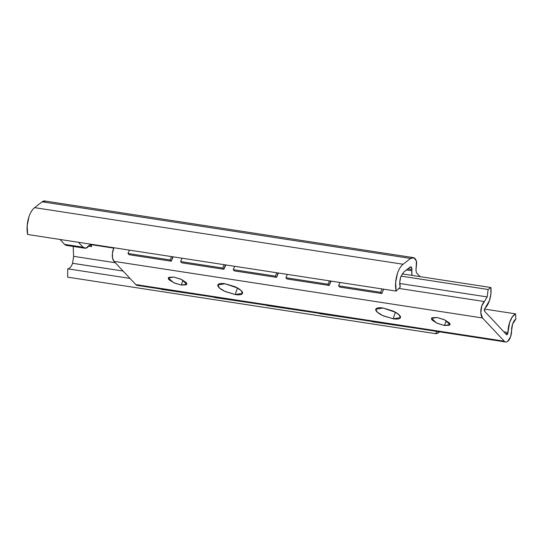 <?xml version="1.0" encoding="UTF-8"?>
<svg xmlns="http://www.w3.org/2000/svg" width="543" height="543" viewBox="0 0 543 543"><rect width="100%" height="100%" fill="white"/><g stroke="black" fill="none" stroke-linecap="round" stroke-linejoin="round"><path stroke-width="0.81" d="M439.477 331.827A18.089 8.6 -81.3 0 1 436.117 333.748L67.624 277.147L436.117 333.748L436.151 331.318L436.117 333.748L439.484 331.827M73.604 256.33L73.196 246.434L73.604 256.33L115.292 262.737L73.604 256.33L72.592 263.28L123.078 271.038L72.586 263.307M67.739 268.833L67.624 277.147L67.739 268.833L129.967 278.396L67.739 268.833C69.674 268.663 71.296 266.81 72.592 263.28M44.764 200.998A11.505 5.471 98.7 0 0 42.13 201.826L410.623 258.434A11.505 5.471 -81.3 0 1 413.257 257.599A11.505 5.471 -81.3 0 1 416.461 261.231A3.027 1.439 -81.3 0 1 416.624 263.097L415.965 270.285L416.508 272.837L420.058 276.625L416.508 272.837L415.965 270.285L416.461 261.231L413.99 257.83L410.623 258.434L42.13 201.826L34.63 207.65L403.123 264.251L410.623 258.434L403.123 264.251L34.63 207.65A18.089 8.6 98.7 0 0 28.983 216.738A18.089 8.6 98.7 0 0 27.659 234.495L396.152 291.102A18.089 8.6 -81.3 0 1 397.476 273.339A18.089 8.6 -81.3 0 1 403.123 264.251C400.809 266.043 398.929 269.077 397.476 273.339L395.643 282.435L396.152 291.102L27.659 234.495L27.15 225.834L28.983 216.738C30.435 212.469 32.315 209.442 34.63 207.65L42.13 201.826L45.497 201.229M400.252 287.037L396.152 291.102L400.252 287.037C399.417 284.315 399.587 280.914 400.761 276.842L403.761 272.016L400.761 276.842L399.757 282.156L400.252 287.037M410.264 266.973L403.761 272.016L410.949 266.749L411.961 269.572L407.739 268.928L411.961 269.572L411.56 267.204L410.264 266.973M113.752 248.124L91.428 244.696L91.394 244.289A3.027 1.439 98.7 0 1 91.428 244.696L91.509 246.624L88.658 246.189L91.509 246.624L91.428 244.696L113.752 248.124M406.449 269.925L411.852 270.76L411.961 269.572L411.852 270.76L406.449 269.925M411.92 275.376A11.505 5.471 -81.3 0 1 411.852 270.76L411.92 275.376M90.477 244.574L88.876 245.904A11.505 5.471 -81.3 0 1 84.864 248.226A11.505 5.471 -81.3 0 1 83.065 247.214L64.637 244.384L60.029 239.47L64.637 244.384L83.065 247.214L78.457 242.3L83.065 247.214L85.869 248.185L89.419 245.185L90.79 244.696L91.509 246.624L90.328 244.547M66.579 245.416L64.637 244.384A11.505 5.471 98.7 0 0 66.443 245.395M436.993 317.492L444.758 319.902L449.916 324.619L444.5 325.501L446.163 320.614L444.5 325.501L449.353 325.243C450.269 324.714 450.208 323.893 449.17 322.793L444.052 319.583L436.993 317.492L432.14 317.75C431.223 318.279 431.285 319.094 432.323 320.2L437.441 323.411L444.5 325.501L436.735 323.092L431.576 318.374L436.993 317.492M383.066 308.03L393.492 311.261L398.874 314.614L400.429 317.607L393.146 318.789L395.372 312.245L393.146 318.789C396.268 319.27 398.447 319.155 399.668 318.442C400.897 317.73 400.815 316.637 399.424 315.15C398.033 313.664 395.738 312.225 392.541 310.834L383.066 308.03C379.937 307.548 377.765 307.664 376.537 308.376C375.308 309.089 375.396 310.189 376.788 311.668C378.179 313.155 380.473 314.594 383.663 315.985L393.146 318.789L382.713 315.558L377.337 312.205L375.783 309.218L383.066 308.03M225.135 283.772L235.567 287.003L240.949 290.356L242.497 293.349L235.221 294.53L237.447 287.987L235.221 294.53C238.343 295.012 240.522 294.897 241.744 294.184C242.972 293.471 242.891 292.378 241.492 290.892C240.101 289.405 237.807 287.966 234.617 286.575L225.135 283.772C222.012 283.29 219.834 283.405 218.612 284.118C217.383 284.831 217.465 285.923 218.856 287.41C220.254 288.896 222.542 290.335 225.739 291.727L235.221 294.53L224.788 291.299L219.406 287.946L217.852 284.953L225.135 283.772M173.78 277.059L181.545 279.469L186.704 284.186L181.287 285.068L182.95 280.181L181.287 285.068L186.14 284.81C187.057 284.281 186.996 283.466 185.957 282.36L180.839 279.15L173.78 277.059L168.927 277.317C168.018 277.846 168.079 278.668 169.111 279.774L174.235 282.984L181.287 285.068L173.522 282.659L168.364 277.941L173.78 277.059M503.863 331.841L507.997 332.479L507.793 333.741L505.282 333.354L507.793 333.741L506.497 334.651L484.736 311.424L506.497 334.651L507.176 334.705L507.997 332.479A15.543 7.392 -81.3 0 1 509.653 322.345A15.543 7.392 -81.3 0 1 515.572 313.854L484.546 309.089L515.572 313.854L515.85 319.067L515.572 313.854L512.287 316.956L509.653 322.345L507.997 332.479L503.863 331.841M489.406 300.734A15.543 7.392 -81.3 0 1 485.123 308.064L484.587 308.967A1.873 0.889 98.7 0 0 484.736 311.424L484.587 308.967L489.406 300.734A15.543 7.392 -81.3 0 0 490.886 287.505L488.15 289.5L487.166 296.919L399.736 283.487L487.166 296.919L484.397 301.555L398.861 288.414L484.397 301.555L487.166 296.919L488.15 289.5L401.026 276.122L488.15 289.5L490.886 287.505L490.872 294.102L489.406 300.734M139.096 284.851C137.861 285.72 136.755 285.638 135.777 284.593L114.01 261.366L112.55 258.047L112.421 253.187L113.928 247.744A9.136 4.344 98.7 0 0 114.01 261.366L482.51 317.967L504.271 341.194L135.777 284.593L114.01 261.366L482.51 317.967L504.271 341.194C505.248 342.239 506.354 342.328 507.59 341.459L510.61 336.741L512.606 324.069C513.529 321.544 514.608 319.875 515.85 319.067L512.606 324.069A9.611 4.568 98.7 0 0 511.581 330.572A9.136 4.344 -81.3 0 1 510.61 336.741A9.136 4.344 -81.3 0 1 505.75 342.009A9.136 4.344 -81.3 0 1 504.271 341.194L135.777 284.593A9.136 4.344 98.7 0 0 137.257 285.401M482.51 317.967A9.136 4.344 -81.3 0 1 481.77 305.96A9.136 4.344 -81.3 0 1 484.397 301.555L481.77 305.96L480.826 312.89L482.51 317.967M402.146 273.876L490.886 287.505L402.146 273.876M395.392 312.252L382.991 308.017M225.067 283.758L237.447 287.987M203.815 295.63L161.638 289.412L203.815 295.63M256.459 303.713L214.281 297.496L256.459 303.713M309.103 311.797L266.918 305.587L309.103 311.797M361.747 319.888L319.562 313.671L361.747 319.888M170.081 259.948L127.972 253.479L129.41 250.126L127.972 253.479L170.081 259.948L171.255 261.197L173.163 256.846L171.255 261.197L129.139 254.728L171.255 261.197L170.081 259.948L171.52 256.595M222.725 268.032L223.899 269.287L225.807 264.93L223.899 269.287L181.783 262.819L180.609 261.563L181.783 262.819L223.899 269.287L222.725 268.032L180.609 261.563L182.054 258.21L180.609 261.563L222.725 268.032L224.164 264.679M275.369 276.122L276.543 277.371L278.45 273.02L276.543 277.371L234.427 270.903L233.252 269.654L234.427 270.903L276.543 277.371L275.369 276.122L233.252 269.654L234.691 266.301L233.252 269.654L275.369 276.122L276.808 272.769M328.013 284.206L329.18 285.462L331.094 281.104L329.18 285.462L287.071 278.987L285.896 277.738L287.071 278.987L329.18 285.462L328.013 284.206L285.896 277.738L287.335 274.385L285.896 277.738L328.013 284.206L329.452 280.853M414.384 327.972L372.206 321.755L414.384 327.972M127.972 253.479L129.139 254.728L127.972 253.479M339.979 282.469L338.54 285.822L380.65 292.297L382.089 288.937L380.65 292.297L338.54 285.822L339.708 287.077L381.824 293.546L380.65 292.297L381.824 293.546L339.708 287.077L338.54 285.822L339.979 282.469M383.697 289.188L381.824 293.546L383.697 289.188M329.18 285.462L330.687 281.043M278.043 272.959L276.543 277.371M225.399 264.869L223.899 269.287M172.755 256.785L171.255 261.197M44.743 200.991L413.237 257.599M66.416 245.395L84.844 248.226M137.189 285.394L505.682 341.995"/></g></svg>
